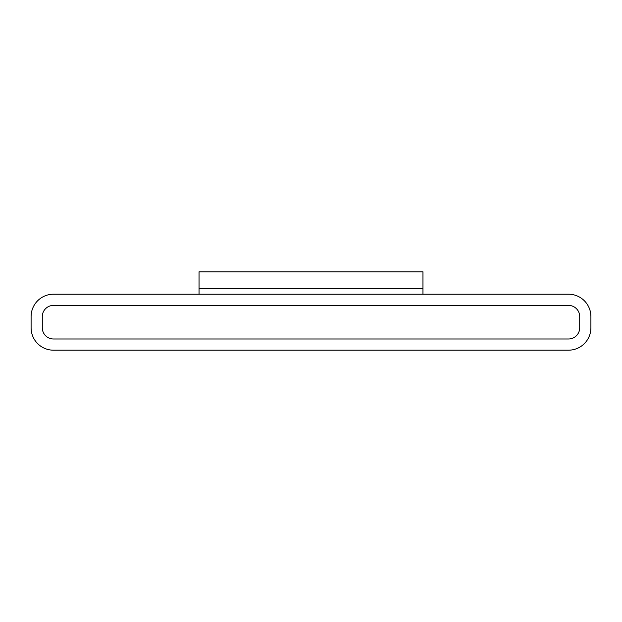 <?xml version="1.0" encoding="UTF-8"?>
<svg xmlns="http://www.w3.org/2000/svg" width="622" height="622" viewBox="0 0 622 622"><rect width="100%" height="100%" fill="white"/><g stroke="black" fill="none" stroke-linecap="round" stroke-linejoin="round"><path stroke-width="0.93" d="M53.492 294.206A22.392 22.392 0 0 0 31.1 316.598L31.1 327.794A22.392 22.392 0 0 0 53.492 350.186L568.508 350.186A22.392 22.392 0 0 0 590.9 327.794L590.9 316.598A22.392 22.392 0 0 0 568.508 294.206L53.492 294.206M42.296 327.794A11.196 11.196 0 0 0 53.492 338.99L568.508 338.99A11.196 11.196 0 0 0 579.704 327.794L579.704 316.598A11.196 11.196 0 0 0 568.508 305.402L53.492 305.402A11.196 11.196 0 0 0 42.296 316.598L42.296 327.794L42.296 316.598M53.492 338.99L568.508 338.99M579.704 327.794L579.704 316.598M568.508 305.402L53.492 305.402M422.96 294.206L422.96 288.608L199.04 288.608L422.96 288.608L422.96 271.814L199.04 271.814L199.04 294.206"/></g></svg>
